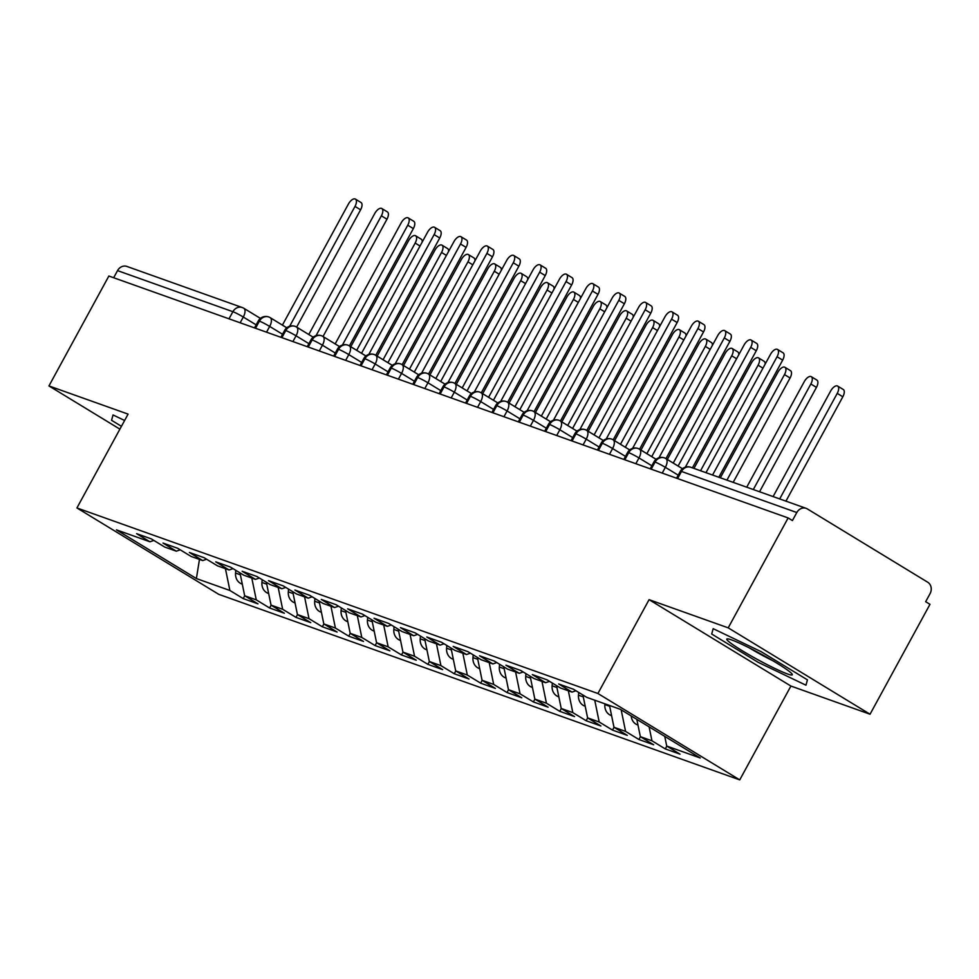 <?xml version="1.0" encoding="UTF-8"?>
<svg xmlns="http://www.w3.org/2000/svg" width="979" height="979" viewBox="0 0 979 979"><rect width="100%" height="100%" fill="white"/><g stroke="black" fill="none" stroke-linecap="round" stroke-linejoin="round"><path stroke-width="1.47" d="M870.05 714.229L728.217 627.845L649.077 599.662L790.91 686.046L870.05 714.229L929.977 604.324L925.669 601.706L930.05 593.678A8.603 7.514 109.6 0 0 927.713 582.224L807.357 508.933A8.603 7.514 109.6 0 0 806.145 508.346A8.603 7.514 109.6 0 0 796.808 512.531L792.427 520.559L788.132 517.94L108.865 276.029L48.95 385.934L119.891 429.145M790.91 686.046L739.745 779.884L218.758 594.339L76.925 507.954L597.912 693.499L739.745 779.884M666.723 746.047L700.23 757.979L620.282 709.298L586.788 697.366L573.461 689.24L558.691 683.978L572.017 692.104L560.404 687.968L547.077 679.854L532.307 674.592L545.633 682.706L534.032 678.569L520.706 670.456L505.935 665.194L519.249 673.307L507.648 669.171L494.322 661.058L479.551 655.795L492.878 663.921L481.264 659.785L467.95 651.671L453.167 646.409L466.493 654.523L454.892 650.386L441.566 642.273L426.795 637.011L440.122 645.124L428.508 640.988L415.182 632.875L400.411 627.612L413.738 635.738L402.136 631.602L388.81 623.488L374.039 618.226L387.354 626.34L375.752 622.203L362.426 614.09L347.655 608.828L360.982 616.941L349.368 612.805L336.054 604.692L321.271 599.429L334.598 607.543L322.997 603.419L309.67 595.305L294.899 590.043L308.226 598.157L296.613 594.02L283.286 585.907L268.515 580.645L281.842 588.758L270.228 584.622L256.914 576.509L242.143 571.246L255.458 579.36L243.857 575.236L230.53 567.11L215.759 561.86L229.086 569.974L217.473 565.838L204.146 557.724L189.375 552.462L202.702 560.575L191.101 556.439L177.774 548.326L163.003 543.064L176.33 551.177L164.717 547.053L151.39 538.927L136.619 533.665L149.946 541.791L116.44 529.859L196.387 578.552L229.894 590.484L243.208 598.597L257.991 603.859L244.664 595.734L256.265 599.87L269.592 607.983L284.363 613.246L271.036 605.132L282.65 609.268L295.976 617.382L310.747 622.644L297.42 614.531L309.021 618.667L322.348 626.78L337.119 632.042L323.804 623.917L335.405 628.053L348.732 636.166L363.503 641.429L350.176 633.315L361.789 637.451L375.104 645.565L389.887 650.827L376.56 642.713L388.161 646.85L401.488 654.963L416.259 660.225L402.932 652.112L414.545 656.236L427.872 664.349L442.643 669.612L429.316 661.498L440.929 665.634L454.244 673.748L469.014 679.01L455.7 670.896L467.301 675.033L480.628 683.146L495.398 688.408L482.072 680.295L493.685 684.419L507.012 692.545L521.783 697.794L508.456 689.681L520.057 693.817L533.384 701.931L548.154 707.193L534.828 699.079L546.441 703.216L559.768 711.329L574.538 716.591L561.212 708.478L572.825 712.602L586.14 720.728L600.91 725.99L587.596 717.864L599.197 722L612.524 730.114L627.294 735.376L613.968 727.262L625.581 731.399L638.908 739.512L653.678 744.774L640.352 736.661L651.953 740.797L665.279 748.911L680.05 754.173L666.723 746.047L664.753 736.367M651.953 740.797L649.101 726.846M640.352 736.661L636.815 719.357M625.581 731.399L621.163 709.824M613.968 727.262L609.513 705.455M572.017 692.104L575.946 690.758M599.197 722L594.742 700.193M587.596 717.864L582.909 695.004M545.633 682.706L549.562 681.36M572.825 712.602L568.358 690.795M561.212 708.478L556.537 685.606M519.249 673.307L523.19 671.973M546.441 703.216L541.974 681.408M534.828 699.079L530.153 676.22M492.878 663.921L496.806 662.575M520.057 693.817L515.603 672.01M508.456 689.681L503.781 666.821M466.493 654.523L470.422 653.177M493.685 684.419L489.219 662.612M482.072 680.295L477.397 657.423M440.122 645.124L444.05 643.79M467.301 675.033L462.847 653.226M455.7 670.896L451.013 648.025M413.738 635.738L417.666 634.392M440.929 665.634L436.463 643.827M429.316 661.498L424.641 638.638M387.354 626.34L391.294 624.994M414.545 656.236L410.079 634.429M402.932 652.112L398.257 629.24M360.982 616.941L364.91 615.607M388.161 646.85L383.707 625.03M376.56 642.713L371.885 619.842M334.598 607.543L338.526 606.209M361.789 637.451L357.323 615.644M350.176 633.315L345.501 610.455M308.226 598.157L312.154 596.811M335.405 628.053L330.951 606.246M323.804 623.917L319.117 601.057M281.842 588.758L285.77 587.412M309.021 618.667L304.567 596.847M297.42 614.531L292.745 591.659M255.458 579.36L259.398 578.026M282.65 609.268L278.183 587.461M271.036 605.132L266.361 582.272M229.086 569.974L233.014 568.628M256.265 599.87L251.811 578.063M244.664 595.734L239.99 572.874M202.702 560.575L206.63 559.229M229 318.811L232.892 311.701L117.541 270.62L113.662 277.742M117.541 270.62A8.603 7.514 -70.4 0 1 126.878 266.435L242.217 307.516A8.603 7.514 -70.4 0 1 243.441 308.091A8.603 4.136 121.3 0 1 243.808 308.275A8.603 4.136 121.3 0 1 243.294 317.037L240.149 322.789M229.894 590.484L225.427 568.664M196.387 578.552L199.459 559.425M176.33 551.177L180.258 549.843M728.217 627.845L788.132 517.94M76.925 507.954L128.09 414.117L48.95 385.934M649.077 599.662L597.912 693.499M124.614 420.493L113.038 414.949L111.569 420.297L121.433 426.306L111.569 420.297L113.038 414.949L124.614 420.493M711.696 634.025L758.101 662.293L805.974 685.202L807.43 679.854L761.026 651.598L713.165 628.677L711.696 634.025L713.165 628.677L761.026 651.598L807.43 679.854L805.974 685.202L758.101 662.293L711.696 634.025M149.946 541.791L153.874 540.445M243.208 598.597L244.738 595.783M270.412 317.82L286.786 327.794L270.192 317.661A8.603 4.136 121.3 0 0 269.947 317.539A8.603 7.514 109.6 0 0 269.152 317.123A8.603 7.514 109.6 0 0 268.735 316.963A8.603 7.514 109.6 0 0 259.398 321.136L255.519 328.259M269.592 607.983L271.122 605.181M295.976 617.382L297.506 614.579M322.348 626.78L323.878 623.978M348.732 636.166L350.262 633.364M375.104 645.565L376.634 642.762M401.488 654.963L403.018 652.161M427.872 664.349L429.402 661.547M454.244 673.748L455.773 670.945M480.628 683.146L482.157 680.344M507.012 692.545L508.529 689.73M533.384 701.931L534.913 699.128M559.768 711.329L561.297 708.527M586.14 720.728L587.669 717.913M612.524 730.114L614.053 727.311M638.908 739.512L640.437 736.71M665.279 748.911L666.809 746.096M296.796 327.219L313.17 337.192L296.576 327.059A8.603 4.136 121.3 0 0 296.331 326.937A8.603 7.514 109.6 0 0 295.523 326.521A8.603 7.514 109.6 0 0 295.107 326.35A8.603 7.514 109.6 0 0 285.782 330.535L281.891 337.657M323.18 336.617L339.542 346.578L322.948 336.458A8.603 4.136 121.3 0 0 322.703 336.323A8.603 7.514 109.6 0 0 321.907 335.907A8.603 7.514 109.6 0 0 321.491 335.748A8.603 7.514 109.6 0 0 312.154 339.933L308.275 347.043M365.938 355.964L349.332 345.844A8.603 4.136 121.3 0 0 349.087 345.722A8.603 7.514 109.6 0 0 348.291 345.306A8.603 7.514 109.6 0 0 347.875 345.146A8.603 7.514 109.6 0 0 338.538 349.319L334.659 356.442M365.926 355.977L349.552 346.003M392.322 365.363L375.716 355.242A8.603 4.136 121.3 0 0 375.471 355.12A8.603 7.514 109.6 0 0 374.663 354.704A8.603 7.514 109.6 0 0 374.247 354.533A8.603 7.514 109.6 0 0 364.91 358.718L361.031 365.84M392.298 365.375L375.936 355.401M402.308 364.8L418.682 374.761L402.088 364.641A8.603 4.136 121.3 0 0 401.843 364.506A8.603 7.514 109.6 0 0 401.047 364.09A8.603 7.514 109.6 0 0 400.631 363.931A8.603 7.514 109.6 0 0 391.294 368.116L387.415 375.226M428.692 374.186L445.066 384.16L428.472 374.027A8.603 4.136 121.3 0 0 428.227 373.905A8.603 7.514 109.6 0 0 427.419 373.488A8.603 7.514 109.6 0 0 427.003 373.329A8.603 7.514 109.6 0 0 417.678 377.502L413.787 384.625M455.076 383.584L471.437 393.558L454.843 383.425A8.603 4.136 121.3 0 0 454.599 383.303A8.603 7.514 109.6 0 0 453.803 382.887A8.603 7.514 109.6 0 0 453.387 382.716A8.603 7.514 109.6 0 0 444.05 386.901L440.171 394.023M481.448 392.983L497.821 402.944L481.227 392.824A8.603 4.136 121.3 0 0 480.983 392.689A8.603 7.514 109.6 0 0 480.187 392.285A8.603 7.514 109.6 0 0 479.771 392.114A8.603 7.514 109.6 0 0 470.434 396.299L466.555 403.409M507.832 402.369L524.193 412.343L507.611 402.21A8.603 4.136 121.3 0 0 507.367 402.088A8.603 7.514 109.6 0 0 506.559 401.671A8.603 7.514 109.6 0 0 506.143 401.512A8.603 7.514 109.6 0 0 496.806 405.685L492.926 412.808M550.59 421.729L533.983 411.608A8.603 4.136 121.3 0 0 533.739 411.486A8.603 7.514 109.6 0 0 532.943 411.07A8.603 7.514 109.6 0 0 532.527 410.899A8.603 7.514 109.6 0 0 523.19 415.084L519.311 422.206M550.577 421.741L534.204 411.767M576.974 431.115L560.367 421.007A8.603 4.136 121.3 0 0 560.123 420.884A8.603 7.514 109.6 0 0 559.327 420.468A8.603 7.514 109.6 0 0 558.899 420.297A8.603 7.514 109.6 0 0 549.574 424.482L545.695 431.592M576.961 431.127L560.588 421.166M603.345 440.513L586.739 430.405A8.603 4.136 121.3 0 0 586.494 430.27A8.603 7.514 109.6 0 0 585.699 429.854A8.603 7.514 109.6 0 0 585.283 429.695A8.603 7.514 109.6 0 0 575.946 433.868L572.066 440.991M603.333 440.526L586.972 430.552M613.343 439.95L629.717 449.924L613.123 439.791A8.603 4.136 121.3 0 0 612.878 439.669A8.603 7.514 109.6 0 0 612.083 439.253A8.603 7.514 109.6 0 0 611.667 439.094A8.603 7.514 109.6 0 0 602.33 443.267L598.45 450.389M656.114 459.298L639.507 449.19A8.603 4.136 121.3 0 0 639.263 449.067A8.603 7.514 109.6 0 0 638.455 448.651A8.603 7.514 109.6 0 0 638.039 448.48A8.603 7.514 109.6 0 0 628.702 452.665L624.822 459.787M656.089 459.31L639.728 449.349M666.099 458.747L682.473 468.708L665.879 458.588A8.603 4.136 121.3 0 0 665.634 458.453A8.603 7.514 109.6 0 0 664.839 458.037A8.603 7.514 109.6 0 0 664.423 457.878A8.603 7.514 109.6 0 0 655.086 462.064L651.206 469.174M355.438 199.116L361.018 202.518A7.171 3.439 121.3 0 1 360.59 209.812L354.998 206.41A7.171 3.439 -58.7 0 0 355.438 199.116A7.171 3.439 -58.7 0 0 348.402 204.06L282.417 325.101M360.59 209.812L296.637 327.096M354.998 206.41L289.674 326.24M242.29 584.133L241.85 583.973A11.479 10.01 -70.4 0 1 240.222 583.203A11.479 10.01 -70.4 0 1 235.56 573.058L235.792 570.316M356.686 350.335L415.169 243.061A7.171 3.439 -58.7 0 0 415.61 235.768L421.19 239.17A7.171 3.439 121.3 0 1 422.194 242.058M415.61 235.768A7.171 3.439 -58.7 0 0 408.573 240.712L350.776 346.725M381.81 208.515L387.403 211.917A7.171 3.439 121.3 0 1 386.962 219.21L381.382 215.808A7.171 3.439 -58.7 0 0 381.81 208.515A7.171 3.439 -58.7 0 0 374.786 213.459L308.789 334.5M386.962 219.21L323.021 336.495M381.382 215.808L316.046 335.638M408.194 217.901L413.774 221.303A7.171 3.439 121.3 0 1 413.346 228.609L407.753 225.207A7.171 3.439 -58.7 0 0 408.194 217.901A7.171 3.439 -58.7 0 0 401.17 222.857L335.173 343.898M413.346 228.609L349.405 345.893M407.753 225.207L342.43 345.036M434.566 227.299L440.158 230.701A7.171 3.439 121.3 0 1 439.73 238.007L434.138 234.593A7.171 3.439 -58.7 0 0 434.566 227.299A7.171 3.439 -58.7 0 0 427.542 232.256L361.545 353.297M439.73 238.007L375.777 355.291M434.138 234.593L368.802 354.422M460.95 236.698L466.542 240.1A7.171 3.439 121.3 0 1 466.102 247.393L460.522 243.991A7.171 3.439 -58.7 0 0 460.95 236.698A7.171 3.439 -58.7 0 0 453.926 241.642L387.929 362.683M466.102 247.393L402.161 364.677M460.522 243.991L395.186 363.821M268.662 593.531L268.234 593.372A11.479 10.01 -70.4 0 1 266.606 592.601A11.479 10.01 -70.4 0 1 261.931 582.456L262.176 579.715M383.07 359.721L441.553 252.46A7.171 3.439 -58.7 0 0 441.982 245.154L447.574 248.568A7.171 3.439 121.3 0 1 448.578 251.456M441.982 245.154A7.171 3.439 -58.7 0 0 434.957 250.11L377.16 356.123M295.046 602.929L294.606 602.77A11.479 10.01 -70.4 0 1 292.99 601.999A11.479 10.01 -70.4 0 1 288.315 591.854L288.548 589.113M409.455 369.12L467.938 261.858A7.171 3.439 -58.7 0 0 468.366 254.552L473.958 257.954A7.171 3.439 121.3 0 1 474.95 260.842M468.366 254.552A7.171 3.439 -58.7 0 0 461.342 259.508L403.532 365.522M321.43 612.316L320.99 612.156A11.479 10.01 -70.4 0 1 319.362 611.385A11.479 10.01 -70.4 0 1 314.687 601.241L314.932 598.499M435.826 378.518L494.309 271.244A7.171 3.439 -58.7 0 0 494.75 263.951L500.33 267.353A7.171 3.439 121.3 0 1 501.334 270.241M494.75 263.951A7.171 3.439 -58.7 0 0 487.713 268.895L429.916 374.908M347.802 621.714L347.361 621.555A11.479 10.01 -70.4 0 1 345.746 620.784A11.479 10.01 -70.4 0 1 341.071 610.639L341.304 607.898M462.21 387.904L520.693 280.643A7.171 3.439 -58.7 0 0 521.122 273.337L526.714 276.751A7.171 3.439 121.3 0 1 527.718 279.639M521.122 273.337A7.171 3.439 -58.7 0 0 514.097 278.293L456.3 384.306M731.631 639.923A37.288 3.243 -151.4 0 0 727.434 638.859A37.288 3.243 -151.4 0 0 747.564 653.899A37.288 3.243 -151.4 0 0 787.508 673.956A37.288 3.243 -151.4 0 0 792.17 674.152A37.288 3.243 -151.4 0 0 766.814 657.252A37.288 3.243 -151.4 0 0 731.631 639.923M749.388 647.939A28.232 2.46 -151.4 0 0 772.639 660.617M487.334 246.084L492.914 249.486A7.171 3.439 121.3 0 1 492.486 256.792L486.893 253.39A7.171 3.439 -58.7 0 0 487.334 246.084A7.171 3.439 -58.7 0 0 480.297 251.04L414.313 372.081M492.486 256.792L428.545 374.076M486.893 253.39L421.57 373.219M374.186 631.112L373.745 630.953A11.479 10.01 -70.4 0 1 372.118 630.182A11.479 10.01 -70.4 0 1 367.455 620.037L367.688 617.296M488.582 397.303L547.065 290.041A7.171 3.439 -58.7 0 0 547.506 282.735L553.086 286.137A7.171 3.439 121.3 0 1 554.09 289.025M547.506 282.735A7.171 3.439 -58.7 0 0 540.481 287.691L482.671 393.705M513.706 255.482L519.298 258.884A7.171 3.439 121.3 0 1 518.858 266.19L513.277 262.776A7.171 3.439 -58.7 0 0 513.706 255.482A7.171 3.439 -58.7 0 0 506.681 260.438L440.685 381.48M518.858 266.19L454.917 383.474M513.277 262.776L447.941 382.605M540.09 264.881L545.67 268.283A7.171 3.439 121.3 0 1 545.242 275.576L539.662 272.174A7.171 3.439 -58.7 0 0 540.09 264.881A7.171 3.439 -58.7 0 0 533.065 269.825L467.069 390.866M545.242 275.576L481.301 392.86M539.662 272.174L474.325 392.004M566.474 274.267L572.054 277.669A7.171 3.439 121.3 0 1 571.626 284.975L566.033 281.573A7.171 3.439 -58.7 0 0 566.474 274.267A7.171 3.439 -58.7 0 0 559.437 279.223L493.44 400.264M571.626 284.975L507.673 402.259M566.033 281.573L500.697 401.402M400.558 640.499L400.13 640.352A11.479 10.01 -70.4 0 1 398.502 639.568A11.479 10.01 -70.4 0 1 393.827 629.424L394.072 626.682M514.966 406.701L573.449 299.427A7.171 3.439 -58.7 0 0 573.878 292.134L579.47 295.536A7.171 3.439 121.3 0 1 580.474 298.424M573.878 292.134A7.171 3.439 -58.7 0 0 566.853 297.078L509.056 403.103M426.942 649.897L426.501 649.738A11.479 10.01 -70.4 0 1 424.886 648.967A11.479 10.01 -70.4 0 1 420.211 638.822L420.444 636.081M541.35 416.087L599.833 308.826A7.171 3.439 -58.7 0 0 600.262 301.532L605.854 304.934A7.171 3.439 121.3 0 1 606.858 307.822M600.262 301.532A7.171 3.439 -58.7 0 0 593.237 306.476L535.427 412.489M453.326 659.295L452.885 659.136A11.479 10.01 -70.4 0 1 451.258 658.365A11.479 10.01 -70.4 0 1 446.595 648.22L446.828 645.479M567.722 425.486L626.205 318.224A7.171 3.439 -58.7 0 0 626.646 310.918L632.226 314.32A7.171 3.439 121.3 0 1 633.229 317.208M626.646 310.918A7.171 3.439 -58.7 0 0 619.609 315.874L561.811 421.888M592.846 283.665L598.438 287.067A7.171 3.439 121.3 0 1 597.998 294.373L592.417 290.971A7.171 3.439 -58.7 0 0 592.846 283.665A7.171 3.439 -58.7 0 0 585.821 288.621L519.825 409.663M597.998 294.373L534.057 411.657M592.417 290.971L527.081 410.788M479.698 668.681L479.257 668.535A11.479 10.01 -70.4 0 1 477.642 667.751A11.479 10.01 -70.4 0 1 472.967 657.607L473.2 654.865M594.106 434.884L652.589 327.61A7.171 3.439 -58.7 0 0 653.017 320.317L658.61 323.719A7.171 3.439 121.3 0 1 659.613 326.607M653.017 320.317A7.171 3.439 -58.7 0 0 645.993 325.261L588.195 431.286M619.23 293.064L624.81 296.466A7.171 3.439 121.3 0 1 624.382 303.759L618.789 300.357A7.171 3.439 -58.7 0 0 619.23 293.064A7.171 3.439 -58.7 0 0 612.193 298.008L546.209 419.049M624.382 303.759L560.441 421.043M618.789 300.357L553.465 420.187M506.082 678.08L505.641 677.921A11.479 10.01 -70.4 0 1 504.014 677.15A11.479 10.01 -70.4 0 1 499.351 667.005L499.584 664.264M620.478 444.282L678.961 337.009A7.171 3.439 -58.7 0 0 679.402 329.715L684.982 333.117A7.171 3.439 121.3 0 1 685.985 336.005M679.402 329.715A7.171 3.439 -58.7 0 0 672.377 334.659L614.567 440.672M645.602 302.45L651.194 305.864A7.171 3.439 121.3 0 1 650.766 313.158L645.173 309.756A7.171 3.439 -58.7 0 0 645.602 302.45A7.171 3.439 -58.7 0 0 638.577 307.406L572.58 428.447M650.766 313.158L586.813 430.442M645.173 309.756L579.837 429.585M532.454 687.478L532.025 687.319A11.479 10.01 -70.4 0 1 530.398 686.548A11.479 10.01 -70.4 0 1 525.723 676.403L525.968 673.662M646.862 453.669L705.345 346.407A7.171 3.439 -58.7 0 0 705.773 339.101L711.366 342.503A7.171 3.439 121.3 0 1 712.369 345.391M705.773 339.101A7.171 3.439 -58.7 0 0 698.749 344.057L640.951 450.071M671.986 311.848L677.578 315.25A7.171 3.439 121.3 0 1 677.138 322.556L671.557 319.154A7.171 3.439 -58.7 0 0 671.986 311.848A7.171 3.439 -58.7 0 0 664.961 316.804L598.964 437.846M677.138 322.556L613.197 439.84M671.557 319.154L606.221 438.971M558.838 696.864L558.397 696.718A11.479 10.01 -70.4 0 1 556.782 695.934A11.479 10.01 -70.4 0 1 552.107 685.789L552.34 683.061M673.246 463.067L731.729 355.793A7.171 3.439 -58.7 0 0 732.157 348.5L737.75 351.902A7.171 3.439 121.3 0 1 738.753 354.79M732.157 348.5A7.171 3.439 -58.7 0 0 725.133 353.456L667.323 459.469M698.37 321.247L703.95 324.649A7.171 3.439 121.3 0 1 703.522 331.942L697.929 328.54A7.171 3.439 -58.7 0 0 698.37 321.247A7.171 3.439 -58.7 0 0 691.333 326.191L625.336 447.232M703.522 331.942L639.568 449.226M697.929 328.54L632.593 448.37M585.222 706.263L584.781 706.104A11.479 10.01 -70.4 0 1 583.154 705.333A11.479 10.01 -70.4 0 1 578.491 695.188L578.724 692.447M700.56 470.74L758.101 365.191A7.171 3.439 -58.7 0 0 758.541 357.898L764.122 361.3A7.171 3.439 121.3 0 1 765.125 364.188M758.541 357.898A7.171 3.439 -58.7 0 0 751.505 362.842L693.964 468.403M724.741 330.645L730.334 334.047A7.171 3.439 121.3 0 1 729.893 341.341L724.313 337.939A7.171 3.439 -58.7 0 0 724.741 330.645A7.171 3.439 -58.7 0 0 717.717 335.589L651.72 456.63M729.893 341.341L665.953 458.625M724.313 337.939L658.977 457.768M611.594 715.661L611.153 715.502A11.479 10.01 -70.4 0 1 609.538 714.731A11.479 10.01 -70.4 0 1 604.863 704.586L604.924 703.828M784.913 367.284L790.506 370.686A7.171 3.439 121.3 0 1 790.065 377.992L784.485 374.59A7.171 3.439 -58.7 0 0 784.913 367.284A7.171 3.439 -58.7 0 0 777.889 372.24L720.336 477.789M726.932 480.138L784.485 374.59M733.173 482.366L790.065 377.992M751.126 340.031L756.706 343.433A7.171 3.439 121.3 0 1 756.277 350.739L750.685 347.337A7.171 3.439 -58.7 0 0 751.126 340.031A7.171 3.439 -58.7 0 0 744.089 344.987L678.104 466.028M756.277 350.739L692.422 467.852M750.685 347.337L685.361 467.167M637.978 725.047L637.537 724.901A11.479 10.01 -70.4 0 1 635.909 724.117A11.479 10.01 -70.4 0 1 631.235 715.955M811.297 376.682L816.878 380.085A7.171 3.439 121.3 0 1 816.449 387.39L810.857 383.988A7.171 3.439 -58.7 0 0 811.297 376.682A7.171 3.439 -58.7 0 0 804.273 381.639L746.72 487.187M753.316 489.537L810.857 383.988M759.545 491.752L816.449 387.39M777.497 349.43L783.09 352.832A7.171 3.439 121.3 0 1 782.662 360.125L777.069 356.723A7.171 3.439 -58.7 0 0 777.497 349.43A7.171 3.439 -58.7 0 0 770.473 354.374L705.981 472.673M782.662 360.125L718.806 477.25M777.069 356.723L712.565 475.023M837.669 386.081L843.262 389.483A7.171 3.439 121.3 0 1 842.833 396.776L837.241 393.374A7.171 3.439 -58.7 0 0 837.669 386.081A7.171 3.439 -58.7 0 0 830.645 391.025L773.104 496.586M779.688 498.935L837.241 393.374M785.929 501.15L842.833 396.776M256.155 324.869L243.294 317.037A8.603 0.746 28.6 0 0 232.892 311.701A8.603 7.514 -70.4 0 1 242.217 307.516A8.603 8.603 0 0 1 243.808 308.275L260.414 318.383M796.808 512.531L681.47 471.45L677.59 478.572M806.145 508.346L690.795 467.277A8.603 7.514 109.6 0 0 681.47 471.45A8.603 0.746 28.6 0 0 680.356 471.254L676.562 478.205M268.735 316.963A8.603 8.603 0 0 0 258.285 320.941A8.603 0.746 28.6 0 1 259.398 321.136A8.603 0.746 28.6 0 1 269.666 326.423L266.533 332.175M282.539 334.255L269.678 326.423A8.603 4.136 121.3 0 0 270.192 317.661L269.152 317.123M308.911 343.653L296.05 335.821L292.905 341.573M335.295 353.052L322.434 345.208L319.289 350.971M361.667 362.438L348.805 354.606L345.673 360.358M388.051 371.836L375.19 364.004L372.044 369.756M414.435 381.235L401.574 373.391L398.429 379.154M440.807 390.621L427.945 382.789L424.8 388.553M467.191 400.019L454.329 392.187L451.184 397.939M493.563 409.418L480.701 401.586L477.568 407.337M519.947 418.804L507.085 410.972L503.94 416.736M546.331 428.202L533.469 420.37L530.324 426.122M572.703 437.601L559.841 429.769L556.696 435.52M599.087 446.987L586.225 439.155L583.08 444.919M625.459 456.385L612.597 448.553L609.464 454.305M651.843 465.784L638.981 457.952L635.836 463.703M678.227 475.17L665.365 467.338L662.22 473.102M295.107 326.35A8.603 8.603 0 0 0 284.669 330.339A8.603 0.746 28.6 0 1 285.782 330.535A8.603 0.746 28.6 0 1 296.05 335.821A8.603 4.136 121.3 0 0 296.576 327.059L295.523 326.521M321.491 335.748A8.603 8.603 0 0 0 311.053 339.737A8.603 0.746 28.6 0 1 312.154 339.933A8.603 0.746 28.6 0 1 322.421 345.22M347.875 345.146A8.603 8.603 0 0 0 337.425 349.124A8.603 0.746 28.6 0 1 338.538 349.319A8.603 0.746 28.6 0 1 348.805 354.606A8.603 4.136 121.3 0 0 349.332 345.844L348.291 345.306M321.907 335.907L322.948 336.458A8.603 4.136 121.3 0 1 322.434 345.208M374.247 354.533A8.603 8.603 0 0 0 363.809 358.522A8.603 0.746 28.6 0 1 364.91 358.718A8.603 0.746 28.6 0 1 375.19 364.004A8.603 4.136 121.3 0 0 375.716 355.242L374.663 354.704M400.631 363.931A8.603 8.603 0 0 0 390.18 367.92A8.603 0.746 28.6 0 1 391.294 368.116A8.603 0.746 28.6 0 1 401.561 373.403M427.003 373.329A8.603 8.603 0 0 0 416.564 377.319A8.603 0.746 28.6 0 1 417.678 377.502A8.603 0.746 28.6 0 1 427.945 382.789A8.603 4.136 121.3 0 0 428.472 374.027L427.419 373.488M401.047 364.09L402.088 364.641A8.603 4.136 121.3 0 1 401.574 373.391M453.387 382.716A8.603 8.603 0 0 0 442.949 386.705A8.603 0.746 28.6 0 1 444.05 386.901A8.603 0.746 28.6 0 1 454.317 392.187A8.603 4.136 121.3 0 0 454.843 383.425L453.803 382.887M479.771 392.114A8.603 8.603 0 0 0 469.32 396.103A8.603 0.746 28.6 0 1 470.434 396.299A8.603 0.746 28.6 0 1 480.701 401.586A8.603 4.136 121.3 0 0 481.227 392.824L480.187 392.285M506.143 401.512A8.603 8.603 0 0 0 495.704 405.502A8.603 0.746 28.6 0 1 496.806 405.685A8.603 0.746 28.6 0 1 507.085 410.972A8.603 4.136 121.3 0 0 507.611 402.21L506.559 401.671M532.527 410.899A8.603 8.603 0 0 0 522.076 414.888A8.603 0.746 28.6 0 1 523.19 415.084A8.603 0.746 28.6 0 1 533.457 420.37M558.899 420.297A8.603 8.603 0 0 0 548.46 424.286A8.603 0.746 28.6 0 1 549.574 424.482A8.603 0.746 28.6 0 1 559.841 429.769A8.603 4.136 121.3 0 0 560.367 421.007L559.327 420.468M532.943 411.07L533.983 411.608A8.603 4.136 121.3 0 1 533.469 420.37M585.283 429.695A8.603 8.603 0 0 0 574.844 433.685A8.603 0.746 28.6 0 1 575.946 433.868A8.603 0.746 28.6 0 1 586.213 439.155A8.603 4.136 121.3 0 0 586.739 430.405L585.699 429.854M611.667 439.094A8.603 8.603 0 0 0 601.216 443.071A8.603 0.746 28.6 0 1 602.33 443.267A8.603 0.746 28.6 0 1 612.597 448.553A8.603 4.136 121.3 0 0 613.123 439.791L612.083 439.253M638.039 448.48A8.603 8.603 0 0 0 627.6 452.469A8.603 0.746 28.6 0 1 628.702 452.665A8.603 0.746 28.6 0 1 638.981 457.952A8.603 4.136 121.3 0 0 639.507 449.19L638.455 448.651M664.423 457.878A8.603 8.603 0 0 0 653.972 461.868A8.603 0.746 28.6 0 1 655.086 462.064A8.603 0.746 28.6 0 1 665.353 467.35A8.603 4.136 121.3 0 0 665.879 458.588L664.839 458.037M420.028 246.023L415.169 243.061M240.369 574.771L235.56 573.058M446.412 255.421L441.553 252.46M266.753 584.169L261.931 582.456M472.796 264.807L467.938 261.858M293.137 593.568L288.315 591.854M499.168 274.206L494.309 271.244M319.509 602.954L314.687 601.241M525.552 283.604L520.693 280.643M345.893 612.352L341.071 610.639M551.936 293.002L547.065 290.041M372.265 621.751L367.455 620.037M578.308 302.389L573.449 299.427M398.649 631.149L393.827 629.424M604.692 311.787L599.833 308.826M425.033 640.535L420.211 638.822M631.063 321.185L626.205 318.224M451.405 649.934L446.595 648.22M657.447 330.572L652.589 327.61M477.789 659.332L472.967 657.607M683.831 339.97L678.961 337.009M504.161 668.718L499.351 667.005M710.203 349.368L705.345 346.407M530.545 678.117L525.723 676.403M736.587 358.755L731.729 355.793M556.929 687.515L552.107 685.789M762.959 368.153L758.101 365.191M583.3 696.901L578.491 695.188M609.684 706.3L604.863 704.586M258.285 320.941L254.503 327.892M284.669 330.339L280.875 337.29M311.053 339.737L307.259 346.688M337.425 349.124L333.643 356.075M363.809 358.522L360.015 365.473M390.18 367.92L386.399 374.871M416.564 377.319L412.771 384.257M442.949 386.705L439.155 393.656M469.32 396.103L465.539 403.054M495.704 405.502L491.911 412.453M522.076 414.888L518.295 421.839M548.46 424.286L544.667 431.237M574.844 433.685L571.051 440.636M601.216 443.071L597.435 450.022M627.6 452.469L623.807 459.42M653.972 461.868L650.191 468.819M690.795 467.277A8.603 8.603 0 0 0 680.356 471.254"/></g></svg>

